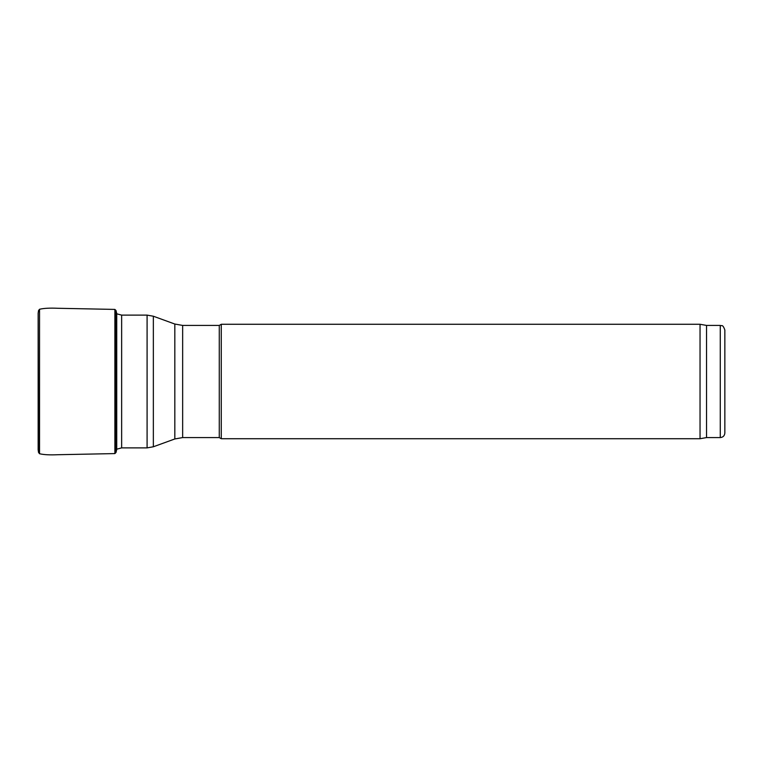 <?xml version="1.0" encoding="UTF-8"?>
<svg xmlns="http://www.w3.org/2000/svg" width="763" height="763" viewBox="0 0 763 763"><rect width="100%" height="100%" fill="white"/><g stroke="black" fill="none" stroke-linecap="round" stroke-linejoin="round"><path stroke-width="1.14" d="M182.653 437.581L182.653 325.419L219.277 325.419L219.277 437.581L182.653 437.581L174.822 438.963L153.353 446.775L147.087 447.881L121.641 447.881L116.729 449.197M121.641 447.881L121.641 315.119L116.729 313.803M219.277 437.581L221.26 438.725L221.26 324.275L219.277 325.419M724.85 433.002L724.85 329.998L724.85 433.002C724.583 435.787 723.057 437.313 720.272 437.581L706.538 437.581L700.043 438.725L221.26 438.725M700.043 438.725L700.043 324.275L221.26 324.275M706.538 437.581L706.538 325.419L700.043 324.275M116.024 310.541L116.024 452.459L116.729 449.436L116.729 313.564L116.024 310.541L114.879 309.416L57.893 308.281C49.843 307.909 43.729 308.242 39.533 309.273L38.522 310.579L39.533 309.273L39.533 453.727L38.522 452.421L38.15 449.731L38.15 313.269L38.522 452.421M147.087 447.881L147.087 315.119L121.641 315.119M153.353 446.775L153.353 316.225L147.087 315.119M174.822 438.963L174.822 324.037L153.353 316.225M720.272 437.581L720.272 325.419L706.538 325.419M114.879 309.416L114.879 453.584L57.893 454.719C49.843 455.091 43.729 454.758 39.533 453.727M174.822 324.037L182.653 325.419M720.272 325.419C721.664 326.402 722.504 323.541 724.85 329.998M38.522 310.579L38.15 313.269M116.024 452.459L114.879 453.584"/></g></svg>
